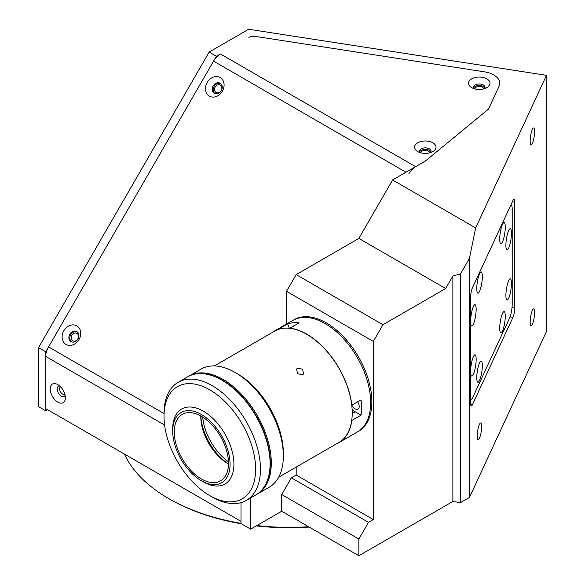 <?xml version="1.0" encoding="UTF-8"?>
<svg xmlns="http://www.w3.org/2000/svg" width="585" height="585" viewBox="0 0 585 585"><rect width="100%" height="100%" fill="white"/><g stroke="black" fill="none" stroke-linecap="round" stroke-linejoin="round"><path stroke-width="0.88" d="M530.171 322.042A8.526 1.799 98.8 0 0 531.078 325.713A8.526 1.799 98.8 0 0 533.374 321.348A8.526 1.799 98.8 0 0 534.58 312.536A8.526 1.799 98.8 0 0 533.681 308.873A8.526 1.799 98.8 0 0 531.377 313.238A8.526 1.799 98.8 0 0 530.171 322.042M477.228 436.117A8.526 1.799 98.8 0 0 478.135 439.788A8.526 1.799 98.8 0 0 480.431 435.423A8.526 1.799 98.8 0 0 481.645 426.611A8.526 1.799 98.8 0 0 480.738 422.94A8.526 1.799 98.8 0 0 478.442 427.306A8.526 1.799 98.8 0 0 477.228 436.117M530.171 141.117A8.526 1.799 98.8 0 0 531.078 144.78A8.526 1.799 98.8 0 0 533.374 140.415A8.526 1.799 98.8 0 0 534.58 131.61A8.526 1.799 98.8 0 0 533.681 127.939A8.526 1.799 98.8 0 0 531.377 132.305A8.526 1.799 98.8 0 0 530.171 141.117M241.291 523.758A168.751 97.432 180 0 1 169.884 499.232L168.677 498.537A170.454 98.412 0 0 0 240.998 523.341M256.844 525.571A170.454 98.412 0 0 0 308.58 526.719M309.202 527.085A168.751 97.432 180 0 1 256.281 525.893M60.591 386.846A4.263 2.457 -120 0 0 60.474 386.904A4.263 2.457 -120 0 0 59.824 390.319A4.263 2.457 -120 0 0 62.61 394.078A4.263 2.457 -120 0 0 64.738 394.29A4.263 2.457 -120 0 0 64.847 394.217M220.333 85.103A4.263 3.481 -60 0 0 215.192 87.055A4.263 3.481 -60 0 0 216.07 92.481L216.07 92.481A4.263 3.481 -60 0 0 221.218 90.536A4.263 3.481 -60 0 0 220.333 85.103L220.333 85.103M76.964 333.421A4.263 3.481 -60 0 0 71.823 335.373A4.263 3.481 -60 0 0 72.708 340.806L72.708 340.806A4.263 3.481 -60 0 0 77.849 338.854A4.263 3.481 -60 0 0 76.964 333.421L76.964 333.421M429.529 152.882A4.263 2.457 0 0 0 429.536 152.758A4.263 2.457 0 0 0 428.286 151.018A4.263 2.457 0 0 0 423.642 150.484A4.263 2.457 0 0 0 421.01 152.758A4.263 2.457 0 0 0 421.017 152.882M483.539 88.957A4.263 2.457 0 0 0 483.539 88.832A4.263 2.457 0 0 0 482.296 87.092A4.263 2.457 0 0 0 477.653 86.558A4.263 2.457 0 0 0 475.02 88.832A4.263 2.457 0 0 0 475.027 88.957M470.618 297.275L470.618 403.05A6.815 1.441 98.8 0 0 471.334 405.983A6.815 1.441 98.8 0 0 472.38 404.813L512.965 317.362A6.815 1.441 98.8 0 0 514.734 307.988L514.734 202.213A6.815 1.441 98.8 0 0 514.01 199.28A6.815 1.441 98.8 0 0 512.965 200.45L472.38 287.908A6.815 1.441 98.8 0 0 470.618 297.275M373.318 341.413L286.533 291.315L296.178 274.614L382.963 324.712L373.318 341.413L373.318 519.56L296.178 475.027L291.359 477.813L281.714 494.515L281.714 511.217L358.854 555.75L452.87 501.469L452.87 276.003L460.475 273.963L469.419 258.468L469.419 497.484L546.492 331.41L546.492 75.326L248.676 29.25L209.145 52.072L216.377 56.248L45.74 351.804L38.508 347.629L209.145 52.072M452.87 501.469L460.475 502.647L460.475 273.963M460.475 502.647L469.419 497.484M38.508 347.629L38.508 406.677L45.74 410.853L45.74 351.804M216.377 56.248L220.369 53.944A13.638 7.876 120 0 0 213.554 61.14L48.562 346.912A13.638 7.876 120 0 0 45.74 356.419L45.74 408.63L240.998 521.359L240.998 502.654L240.998 523.59L250.643 529.154L250.643 497.93M255.535 36.424A6.815 3.934 0 0 0 248.947 37.44A6.815 3.934 180 0 1 255.535 36.424L484.577 71.86L255.535 36.424M499.042 86.317A20.453 11.81 0 0 0 484.577 71.86A20.453 11.81 180 0 1 499.042 86.317L488.76 108.459L499.042 86.317M487.758 109.702A6.815 3.934 0 0 0 488.76 108.459A6.815 3.934 180 0 1 487.758 109.702L425.617 160.824L487.758 109.702M546.492 75.326L475.671 227.931L392.601 179.968L425.258 161.094A6.815 3.934 0 0 0 425.617 160.824A6.815 3.934 180 0 1 424.856 161.35L415.635 166.674A13.638 7.876 -60 0 0 408.813 173.869M47.663 409.741L45.74 410.853M291.359 477.813L368.499 522.346L358.854 539.048L358.854 555.75M373.318 519.56L368.499 522.346M281.714 494.515L358.854 539.048M169.884 499.232L168.677 498.537A170.454 98.412 0 0 1 124.386 454.033M281.714 511.217L250.643 529.154M296.178 475.027L296.178 467.108M286.533 291.315L286.533 324.068M392.601 179.968L358.854 238.424L296.178 274.614M358.854 238.424L445.638 288.529L382.963 324.712M452.87 276.003L445.638 288.529M475.671 227.931L469.419 258.468M65.381 397.763A10.742 6.201 -120 0 0 57.791 384.608A10.742 6.201 -120 0 0 50.193 388.996A10.742 6.201 -120 0 0 57.791 402.144A10.742 6.201 -120 0 0 65.381 397.763M59.809 386.093A5.799 3.349 -120 0 0 58.39 386.341A5.799 3.349 -120 0 0 57.184 388.996A5.799 3.349 -120 0 0 59.714 394.824A5.799 3.349 -120 0 0 64.182 396.381A5.799 3.349 -120 0 0 65.111 395.27M220.165 77.527A10.742 8.768 -60 0 0 207.2 82.441A10.742 8.768 -60 0 0 209.423 96.123A10.742 8.768 -60 0 0 222.388 91.209A10.742 8.768 -60 0 0 220.165 77.527M220.165 83.231A5.799 4.731 -60 0 0 213.167 85.885A5.799 4.731 -60 0 0 214.366 93.271L214.366 93.271A5.799 4.731 -60 0 0 221.364 90.617A5.799 4.731 -60 0 0 220.165 83.231L220.165 83.231M214.856 93.512A5.799 4.731 120 0 1 214.103 86.426A5.799 4.731 120 0 1 220.611 83.538M76.796 325.845A10.742 8.768 -60 0 0 63.831 330.759A10.742 8.768 -60 0 0 66.054 344.448A10.742 8.768 -60 0 0 79.019 339.527A10.742 8.768 -60 0 0 76.796 325.845M76.796 331.556A5.799 4.731 -60 0 0 69.798 334.203A5.799 4.731 -60 0 0 70.997 341.589L70.997 341.589A5.799 4.731 -60 0 0 77.995 338.942A5.799 4.731 -60 0 0 76.796 331.556L76.796 331.556M71.487 341.83A5.799 4.731 120 0 1 70.734 334.752A5.799 4.731 120 0 1 77.242 331.856M486.874 87.648L486.874 87.648A10.742 6.201 0 0 0 486.874 78.88A10.742 6.201 0 0 0 471.685 78.88A10.742 6.201 0 0 0 471.685 87.648A10.742 6.201 0 0 0 486.874 87.648M484.577 88.657A5.799 3.349 0 0 0 485.075 87.297A5.799 3.349 0 0 0 481.499 84.211A5.799 3.349 0 0 0 475.181 84.935A5.799 3.349 0 0 0 473.484 87.297A5.799 3.349 0 0 0 473.982 88.657M473.638 88.064A5.799 3.349 180 0 1 475.181 86.463A5.799 3.349 180 0 1 480.87 85.615A5.799 3.349 180 0 1 484.921 88.064M432.871 151.573L432.871 151.573A10.742 6.201 0 0 0 432.871 142.806A10.742 6.201 0 0 0 417.683 142.806A10.742 6.201 0 0 0 417.683 151.573A10.742 6.201 0 0 0 432.871 151.573M430.575 152.583A5.799 3.349 0 0 0 431.072 151.23A5.799 3.349 0 0 0 427.496 148.137A5.799 3.349 0 0 0 421.178 148.861A5.799 3.349 0 0 0 419.482 151.23A5.799 3.349 0 0 0 419.979 152.583M419.635 151.99A5.799 3.349 180 0 1 421.178 150.389A5.799 3.349 180 0 1 426.86 149.541A5.799 3.349 180 0 1 430.918 151.99M511.451 233.313A10.742 2.267 98.8 0 0 509.791 228.867A10.742 2.267 98.8 0 0 505.893 245.29A10.742 2.267 98.8 0 0 506.588 249.59A10.742 2.267 98.8 0 0 509.652 245.393A10.742 2.267 98.8 0 0 511.451 233.313M505.279 227.134A10.742 2.267 98.8 0 0 503.619 222.688A10.742 2.267 98.8 0 0 499.722 239.111A10.742 2.267 98.8 0 0 500.409 243.411A10.742 2.267 98.8 0 0 503.48 239.221A10.742 2.267 98.8 0 0 505.279 227.134M511.451 283.418A10.742 2.267 98.8 0 0 509.791 278.972A10.742 2.267 98.8 0 0 505.893 295.396A10.742 2.267 98.8 0 0 506.588 299.695A10.742 2.267 98.8 0 0 509.652 295.498A10.742 2.267 98.8 0 0 511.451 283.418M505.279 316.214A10.742 2.267 98.8 0 0 503.619 311.761A10.742 2.267 98.8 0 0 499.722 328.185A10.742 2.267 98.8 0 0 500.409 332.485A10.742 2.267 98.8 0 0 503.48 328.295A10.742 2.267 98.8 0 0 505.279 316.214M482.34 365.64A10.742 2.267 98.8 0 0 480.673 361.194A10.742 2.267 98.8 0 0 476.775 377.617A10.742 2.267 98.8 0 0 477.47 381.917A10.742 2.267 98.8 0 0 480.541 377.72A10.742 2.267 98.8 0 0 482.34 365.64M470.618 372.294A10.742 2.267 98.8 0 0 471.291 375.738A10.742 2.267 98.8 0 0 474.362 371.548A10.742 2.267 98.8 0 0 476.161 359.468A10.742 2.267 98.8 0 0 474.501 355.015A10.742 2.267 98.8 0 0 470.618 370.532M470.618 322.189A10.742 2.267 98.8 0 0 471.291 325.633A10.742 2.267 98.8 0 0 474.362 321.443A10.742 2.267 98.8 0 0 476.161 309.363A10.742 2.267 98.8 0 0 474.501 304.909A10.742 2.267 98.8 0 0 470.618 320.426M482.34 276.566A10.742 2.267 98.8 0 0 480.673 272.12A10.742 2.267 98.8 0 0 476.775 288.544A10.742 2.267 98.8 0 0 477.47 292.844A10.742 2.267 98.8 0 0 480.541 288.646A10.742 2.267 98.8 0 0 482.34 276.566M470.618 399.548A10.23 2.164 98.8 0 0 470.932 399.73A10.23 2.164 98.8 0 0 472.497 397.975L509.557 318.123A10.23 2.164 98.8 0 0 512.204 304.068L512.204 209.43A10.23 2.164 98.8 0 0 511.122 205.028A10.23 2.164 98.8 0 0 510.822 205.072M272.303 332.485A64.43 37.199 60 0 1 274.562 330.986L292.888 320.404A64.43 37.199 60 0 1 364.557 372.682A64.43 37.199 60 0 1 357.318 432.008L358.525 431.313A64.43 37.199 60 0 0 365.764 371.987A64.43 37.199 60 0 0 294.087 319.71L292.888 320.404A64.43 37.199 60 0 1 364.557 372.682A64.43 37.199 60 0 1 357.318 432.008L338.993 442.582A64.43 37.199 60 0 1 336.565 443.788M290.043 328.339L289.984 328.185A64.43 37.199 60 0 1 346.24 383.263A64.43 37.199 60 0 1 351.856 405.156L361.018 399.862A64.43 37.199 60 0 1 361.018 415.174L351.856 420.461A64.43 37.199 60 0 1 338.993 442.582M352.104 409.193A9.375 5.411 -120 0 0 355.11 411.767L361.018 415.174M351.877 405.142A5.799 3.349 -120 0 0 358.013 409.134A5.799 3.349 -120 0 0 358.663 403.796A5.799 3.349 -120 0 0 357.625 401.822M294.204 325.743A5.799 3.349 -120 0 0 293.458 325.999A5.799 3.349 -120 0 0 292.866 326.518M274.562 330.986A64.43 37.199 60 0 1 278.504 329.209L287.659 323.922A64.43 37.199 60 0 1 299.14 322.891L289.984 328.185M287.659 323.922L289.348 328.265M200.838 416.008A41.762 24.109 -120 0 0 204.743 433.214A41.762 24.109 -120 0 0 228.501 463.92M200.794 415.979A38.354 22.142 -120 0 0 200.787 416.666A38.354 22.142 -120 0 0 204.421 434.421A38.354 22.142 -120 0 0 227.901 463.634A38.354 22.142 -120 0 0 228.501 463.971M177.898 449.733A38.354 22.142 -120 0 0 220.56 480.848A38.354 22.142 -120 0 0 224.874 445.536A38.354 22.142 -120 0 0 182.213 414.414A38.354 22.142 -120 0 0 177.898 449.733M226.227 445.412A40.57 23.422 -120 0 0 193.964 411.35A40.57 23.422 -120 0 0 172.699 431.072A40.57 23.422 -120 0 0 176.546 449.85A40.57 23.422 -120 0 0 201.386 480.753A40.57 23.422 -120 0 0 226.227 478.537A40.57 23.422 -120 0 0 226.227 445.412M201.386 480.753L203.317 481.872A43.297 24.994 -120 0 0 224.962 484.014A43.297 24.994 -120 0 0 229.832 444.154A43.297 24.994 -120 0 0 181.664 409.025A43.297 24.994 -120 0 0 172.699 428.842L172.699 431.072M256.566 494.493A68.182 39.363 -120 0 0 257.173 494.157L269.224 487.195A68.182 39.363 -120 0 0 283.345 455.986L283.345 453.199A64.774 37.396 -120 0 0 277.21 423.211A64.774 37.396 -120 0 0 237.547 373.866L235.133 372.477A68.182 39.363 -120 0 0 201.043 369.098L188.992 376.06A68.182 39.363 -120 0 0 188.392 376.418M283.345 455.986A68.182 39.363 -120 0 0 276.888 424.417A68.182 39.363 -120 0 0 235.133 372.477M257.173 494.157A68.182 39.363 -120 0 0 264.837 431.379A68.182 39.363 -120 0 0 188.992 376.06M202.33 373.625A67.845 39.166 60 0 1 263.901 431.81A67.845 39.166 60 0 1 265.948 483.817M164.019 416.315L164.019 413.536A68.182 39.363 60 0 1 178.14 382.319A68.182 39.363 60 0 1 253.985 437.638A68.182 39.363 60 0 1 246.329 500.416A68.182 39.363 60 0 1 212.231 497.038L209.825 495.649A64.774 37.396 -120 0 0 249.488 492.109A64.774 37.396 -120 0 0 249.488 439.218A64.774 37.396 -120 0 0 197.971 384.828A64.774 37.396 -120 0 0 164.019 416.315A64.774 37.396 -120 0 0 170.155 446.304A64.774 37.396 -120 0 0 209.825 495.649M246.329 500.416L255.967 494.851A68.182 39.363 -120 0 0 263.63 432.074A68.182 39.363 -120 0 0 187.785 376.755L178.14 382.319M214.395 365.917L274.65 331.132A64.262 37.104 60 0 1 346.13 383.27A64.262 37.104 60 0 1 338.912 442.435L278.657 477.221M297.429 368.265L302.599 369.164L303.535 373.954L302.65 374.758L297.582 373.727L296.558 369.055L297.429 368.265M202.71 417.12A40.906 23.619 -120 0 0 206.425 432.498A40.906 23.619 -120 0 0 228.472 461.748M512.321 201.84L514.734 202.213M512.014 307.571L514.734 307.988M510.054 316.909L512.965 317.362M470.698 404.557L472.38 404.813M220.369 53.944L415.635 166.674M405.99 172.239L213.554 61.14M48.562 346.912L164.019 413.573M164.604 425.046L45.74 356.419M355.11 411.767L352.221 413.434"/></g></svg>
